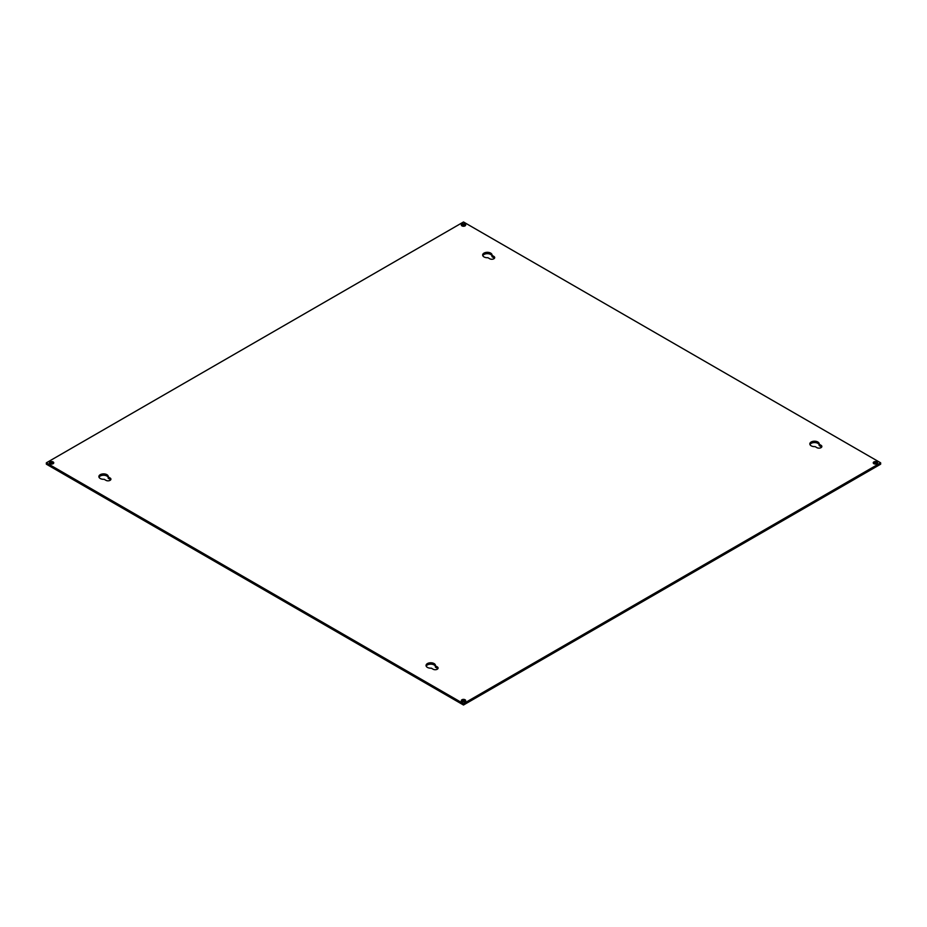 <?xml version="1.0" encoding="UTF-8"?>
<svg xmlns="http://www.w3.org/2000/svg" width="927" height="927" viewBox="0 0 927 927"><rect width="100%" height="100%" fill="white"/><g stroke="black" fill="none" stroke-linecap="round" stroke-linejoin="round"><path stroke-width="1.39" d="M100.255 478.506A4.693 2.711 180 0 1 98.876 476.594A4.693 2.711 180 0 1 101.773 474.091A4.693 2.711 180 0 1 106.895 474.67A4.693 2.711 180 0 1 108.274 476.594A4.693 2.711 180 0 1 108.239 476.918L110.07 477.984A2.897 1.669 180 0 1 110.916 479.155A2.897 1.669 180 0 1 109.131 480.707A2.897 1.669 180 0 1 105.979 480.337L104.148 479.282A4.693 2.711 180 0 1 100.255 478.506M99.027 477.266A4.693 2.711 180 0 1 102.341 475.331A4.693 2.711 180 0 1 106.895 476.038A4.693 2.711 180 0 1 108.239 477.625M484.033 256.93A4.693 2.711 180 0 1 482.654 255.018A4.693 2.711 180 0 1 485.551 252.515A4.693 2.711 180 0 1 490.673 253.106A4.693 2.711 180 0 1 492.052 255.018A4.693 2.711 180 0 1 492.017 255.354L493.848 256.408A2.897 1.669 180 0 1 494.694 257.59A2.897 1.669 180 0 1 492.909 259.131A2.897 1.669 180 0 1 489.757 258.772L487.926 257.706A4.693 2.711 180 0 1 484.033 256.93M482.805 255.701A4.693 2.711 180 0 1 486.119 253.766A4.693 2.711 180 0 1 490.673 254.461A4.693 2.711 180 0 1 492.017 256.049M427.428 667.405A4.693 2.711 180 0 1 426.049 665.482A4.693 2.711 180 0 1 428.958 662.979A4.693 2.711 180 0 1 434.068 663.57A4.693 2.711 180 0 1 435.447 665.482A4.693 2.711 180 0 1 435.412 665.818L437.243 666.872A2.897 1.669 180 0 1 438.089 668.054A2.897 1.669 180 0 1 436.304 669.595A2.897 1.669 180 0 1 433.152 669.236L431.322 668.17A4.693 2.711 180 0 1 427.428 667.405M426.2 666.165A4.693 2.711 180 0 1 429.514 664.23A4.693 2.711 180 0 1 434.068 664.926A4.693 2.711 180 0 1 435.412 666.513M811.206 445.829A4.693 2.711 180 0 1 809.827 443.917A4.693 2.711 180 0 1 812.736 441.403A4.693 2.711 180 0 1 817.846 441.994A4.693 2.711 180 0 1 819.225 443.917A4.693 2.711 180 0 1 819.19 444.242L821.021 445.296A2.897 1.669 180 0 1 821.867 446.478A2.897 1.669 180 0 1 820.082 448.019A2.897 1.669 180 0 1 816.93 447.66L815.1 446.605A4.693 2.711 180 0 1 811.206 445.829M809.978 444.589A4.693 2.711 180 0 1 813.292 442.654A4.693 2.711 180 0 1 817.846 443.349A4.693 2.711 180 0 1 819.19 444.937M873.883 463.709A2.178 1.251 180 0 1 873.246 462.816A2.178 1.251 180 0 1 874.578 461.658A2.178 1.251 180 0 1 876.954 461.936A2.178 1.251 180 0 1 877.591 462.816A2.178 1.251 180 0 1 876.247 463.975A2.178 1.251 180 0 1 873.883 463.709M873.582 463.5A2.178 1.251 180 0 1 876.954 463.291A2.178 1.251 180 0 1 877.243 463.5M461.959 701.53A2.178 1.251 180 0 1 461.322 700.638A2.178 1.251 180 0 1 462.666 699.479A2.178 1.251 180 0 1 465.041 699.746A2.178 1.251 180 0 1 465.678 700.638A2.178 1.251 180 0 1 464.334 701.797A2.178 1.251 180 0 1 461.959 701.53M461.669 701.322A2.178 1.251 180 0 1 465.041 701.113A2.178 1.251 180 0 1 465.331 701.322M50.046 463.709A2.178 1.251 180 0 1 49.409 462.816A2.178 1.251 180 0 1 50.753 461.658A2.178 1.251 180 0 1 53.117 461.936A2.178 1.251 180 0 1 53.754 462.816A2.178 1.251 180 0 1 52.422 463.975A2.178 1.251 180 0 1 50.046 463.709M49.757 463.5A2.178 1.251 180 0 1 53.117 463.291A2.178 1.251 180 0 1 53.418 463.5M461.959 225.887A2.178 1.251 180 0 1 461.322 225.006A2.178 1.251 180 0 1 462.666 223.847A2.178 1.251 180 0 1 465.041 224.114A2.178 1.251 180 0 1 465.678 225.006A2.178 1.251 180 0 1 464.334 226.165A2.178 1.251 180 0 1 461.959 225.887M461.669 225.678A2.178 1.251 180 0 1 465.041 225.47A2.178 1.251 180 0 1 465.331 225.678M463.5 705.018L880.65 464.184L880.65 462.816L463.5 703.663L463.5 705.018L46.35 464.184L46.35 462.816L463.5 221.982L880.65 462.816M108.239 476.918L108.239 478.286L110.07 479.34A2.897 1.669 180 0 1 110.661 479.838M492.017 255.354L492.017 256.709L493.848 257.764A2.897 1.669 180 0 1 494.439 258.262M435.412 665.818L435.412 667.173L437.243 668.228A2.897 1.669 180 0 1 437.845 668.738M819.19 444.242L819.19 445.597L821.021 446.663A2.897 1.669 180 0 1 821.623 447.162M463.5 703.663L46.35 462.816M110.07 479.34L110.07 477.984M493.848 257.764L493.848 256.408M437.243 668.228L437.243 666.872M821.021 446.663L821.021 445.296"/></g></svg>
